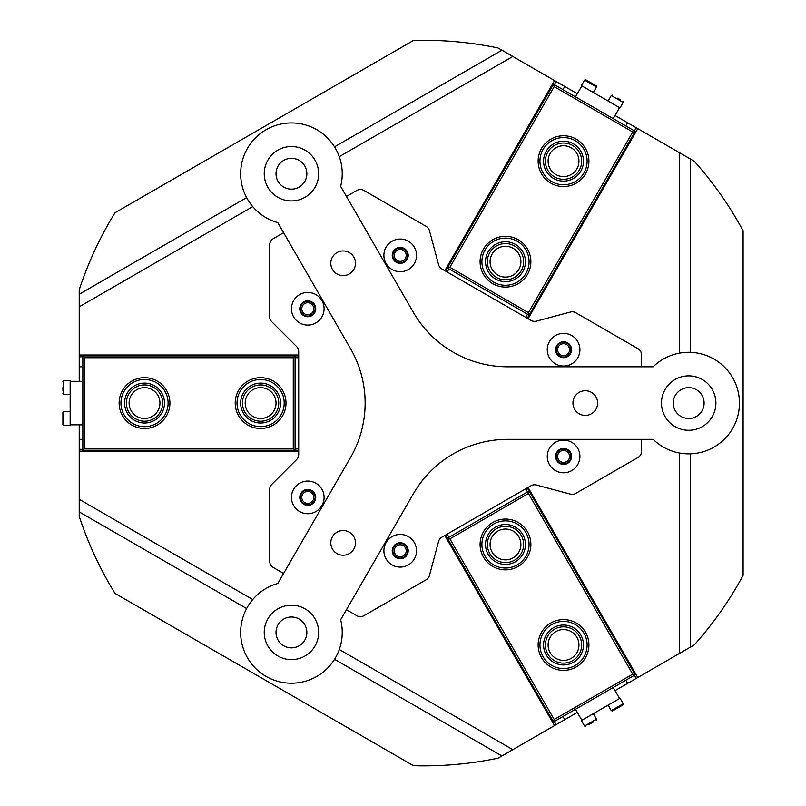 <?xml version="1.0" encoding="UTF-8"?>
<svg xmlns="http://www.w3.org/2000/svg" width="806" height="806" viewBox="0 0 806 806"><rect width="100%" height="100%" fill="white"/><g stroke="black" fill="none" stroke-linecap="round" stroke-linejoin="round"><path stroke-width="1.21" d="M571.232 658.341A15.415 15.415 0 0 0 576.884 637.274A15.415 15.415 0 0 0 555.818 631.632A15.415 15.415 0 0 0 550.176 652.699A15.415 15.415 0 0 0 571.232 658.341M513.19 557.802A15.415 15.415 0 0 0 518.832 536.746A15.415 15.415 0 0 0 497.776 531.104A15.415 15.415 0 0 0 492.134 552.16A15.415 15.415 0 0 0 513.19 557.802M635.994 674.36L553.52 721.975L445.597 535.043M445.124 535.315L553.047 722.247L554.185 719.496L632.73 674.148L528.434 493.504L449.889 538.851L554.185 719.496M527.285 487.882L635.209 674.813L632.73 674.148M527.527 491.932L525.713 488.789M447.169 534.136L448.982 537.28M527.749 487.61L635.682 674.541M449.889 538.851L447.411 538.186L529.099 491.025L528.434 493.504M547.264 349.703A16.322 16.322 0 0 0 563.585 366.025A16.322 16.322 0 0 0 579.917 349.703A16.322 16.322 0 0 0 563.585 333.372A16.322 16.322 0 0 0 547.264 349.703M555.606 349.703A7.979 7.979 0 0 0 563.585 357.683A7.979 7.979 0 0 0 571.565 349.703A7.979 7.979 0 0 0 563.585 341.724A7.979 7.979 0 0 0 555.606 349.703M383.898 255.381A16.322 16.322 0 0 0 400.219 271.703A16.322 16.322 0 0 0 416.541 255.381A16.322 16.322 0 0 0 400.219 239.05A16.322 16.322 0 0 0 383.898 255.381M392.24 255.381A7.979 7.979 0 0 0 400.219 263.361A7.979 7.979 0 0 0 408.199 255.381A7.979 7.979 0 0 0 400.219 247.402A7.979 7.979 0 0 0 392.24 255.381M291.45 308.748A16.322 16.322 0 0 0 307.771 325.08A16.322 16.322 0 0 0 324.093 308.748A16.322 16.322 0 0 0 307.771 292.427A16.322 16.322 0 0 0 291.45 308.748M299.792 308.748A7.979 7.979 0 0 0 307.771 316.738A7.979 7.979 0 0 0 315.75 308.748A7.979 7.979 0 0 0 307.771 300.769A7.979 7.979 0 0 0 299.792 308.748M291.45 497.393A16.322 16.322 0 0 0 307.771 513.724A16.322 16.322 0 0 0 324.093 497.393A16.322 16.322 0 0 0 307.771 481.071A16.322 16.322 0 0 0 291.45 497.393M299.792 497.393A7.979 7.979 0 0 0 307.771 505.372A7.979 7.979 0 0 0 315.75 497.393A7.979 7.979 0 0 0 307.771 489.413A7.979 7.979 0 0 0 299.792 497.393M383.898 550.77A16.322 16.322 0 0 0 400.219 567.092A16.322 16.322 0 0 0 416.541 550.77A16.322 16.322 0 0 0 400.219 534.449A16.322 16.322 0 0 0 383.898 550.77M392.24 550.77A7.979 7.979 0 0 0 400.219 558.749A7.979 7.979 0 0 0 408.199 550.77A7.979 7.979 0 0 0 400.219 542.791A7.979 7.979 0 0 0 392.24 550.77M547.264 456.448A16.322 16.322 0 0 0 563.585 472.769A16.322 16.322 0 0 0 579.917 456.448A16.322 16.322 0 0 0 563.585 440.126A16.322 16.322 0 0 0 547.264 456.448M555.606 456.448A7.979 7.979 0 0 0 563.585 464.427A7.979 7.979 0 0 0 571.565 456.448A7.979 7.979 0 0 0 563.585 448.468A7.979 7.979 0 0 0 555.606 456.448M346.449 609.719L356.746 615.663A7.254 7.254 0 0 0 364 615.663L426.092 579.816A7.254 7.254 0 0 0 429.467 575.413L438.535 541.572A7.254 7.254 0 0 1 441.92 537.169L530.963 485.756A7.254 7.254 0 0 1 536.464 485.031L570.305 494.098A7.254 7.254 0 0 0 575.806 493.373L637.899 457.536A7.254 7.254 0 0 0 641.526 451.249L641.526 439.351M641.526 366.801L641.526 354.902A7.254 7.254 0 0 0 637.899 348.615L575.806 312.768A7.254 7.254 0 0 0 570.305 312.053L536.464 321.12A7.254 7.254 0 0 1 530.963 320.395L441.92 268.982A7.254 7.254 0 0 1 438.535 264.57L429.467 230.738A7.254 7.254 0 0 0 426.092 226.325L364 190.488A7.254 7.254 0 0 0 356.746 190.488L346.449 196.432M283.611 232.712L273.305 238.657A7.254 7.254 0 0 0 269.678 244.943L269.678 316.627A7.254 7.254 0 0 0 271.803 321.765L296.578 346.53A7.254 7.254 0 0 1 298.704 351.668L298.704 454.483A7.254 7.254 0 0 1 296.578 459.611L271.803 484.386A7.254 7.254 0 0 0 269.678 489.514L269.678 561.208A7.254 7.254 0 0 0 273.305 567.495L283.611 573.439M563.585 449.103A7.345 7.345 0 0 0 556.241 456.448A7.345 7.345 0 0 0 563.585 463.793A7.345 7.345 0 0 0 570.93 456.448A7.345 7.345 0 0 0 563.585 449.103M563.585 450.463A5.985 5.985 0 0 0 557.601 456.448A5.985 5.985 0 0 0 563.585 462.432A5.985 5.985 0 0 0 569.57 456.448A5.985 5.985 0 0 0 563.585 450.463M400.219 543.425A7.345 7.345 0 0 0 392.875 550.77A7.345 7.345 0 0 0 400.219 558.115A7.345 7.345 0 0 0 407.564 550.77A7.345 7.345 0 0 0 400.219 543.425M400.219 544.785A5.985 5.985 0 0 0 394.235 550.77A5.985 5.985 0 0 0 400.219 556.755A5.985 5.985 0 0 0 406.204 550.77A5.985 5.985 0 0 0 400.219 544.785M307.771 490.048A7.345 7.345 0 0 0 300.426 497.393A7.345 7.345 0 0 0 307.771 504.737A7.345 7.345 0 0 0 315.116 497.393A7.345 7.345 0 0 0 307.771 490.048M307.771 491.408A5.985 5.985 0 0 0 301.787 497.393A5.985 5.985 0 0 0 307.771 503.377A5.985 5.985 0 0 0 313.756 497.393A5.985 5.985 0 0 0 307.771 491.408M307.771 301.404A7.345 7.345 0 0 0 300.426 308.748A7.345 7.345 0 0 0 307.771 316.103A7.345 7.345 0 0 0 315.116 308.748A7.345 7.345 0 0 0 307.771 301.404M307.771 302.764A5.985 5.985 0 0 0 301.787 308.748A5.985 5.985 0 0 0 307.771 314.743A5.985 5.985 0 0 0 313.756 308.748A5.985 5.985 0 0 0 307.771 302.764M400.219 248.036A7.345 7.345 0 0 0 392.875 255.381A7.345 7.345 0 0 0 400.219 262.726A7.345 7.345 0 0 0 407.564 255.381A7.345 7.345 0 0 0 400.219 248.036M400.219 249.397A5.985 5.985 0 0 0 394.235 255.381A5.985 5.985 0 0 0 400.219 261.366A5.985 5.985 0 0 0 406.204 255.381A5.985 5.985 0 0 0 400.219 249.397M563.585 342.359A7.345 7.345 0 0 0 556.241 349.703A7.345 7.345 0 0 0 563.585 357.048A7.345 7.345 0 0 0 570.93 349.703A7.345 7.345 0 0 0 563.585 342.359M563.585 343.719A5.985 5.985 0 0 0 557.601 349.703A5.985 5.985 0 0 0 563.585 355.688A5.985 5.985 0 0 0 569.57 349.703A5.985 5.985 0 0 0 563.585 343.719M688.687 418.495A15.415 15.415 0 0 1 673.272 403.071A15.415 15.415 0 0 1 688.687 387.656A15.415 15.415 0 0 1 704.101 403.071A15.415 15.415 0 0 1 688.687 418.495M291.45 647.843A15.415 15.415 0 0 1 276.025 632.418A15.415 15.415 0 0 1 291.45 617.003A15.415 15.415 0 0 1 306.864 632.418A15.415 15.415 0 0 1 291.45 647.843M291.45 189.148A15.415 15.415 0 0 1 276.025 173.733A15.415 15.415 0 0 1 291.45 158.308A15.415 15.415 0 0 1 306.864 173.733A15.415 15.415 0 0 1 291.45 189.148M334.53 146.843L501.926 50.194L498.078 47.977A362.771 362.771 0 0 0 413.458 40.451L115.016 212.754A362.771 362.771 0 0 0 79.22 289.797L79.22 294.24L246.616 197.601M690.43 453.828L690.43 647.117L637.808 677.503L528.061 487.429M528.061 318.723L637.808 128.648L615.028 115.49M444.811 535.496L554.548 725.571L501.926 755.957L334.53 659.308M298.704 355.003L79.22 355.003L79.22 294.24M246.616 608.55L79.22 511.911L79.22 516.354A362.771 362.771 0 0 0 115.016 593.387L413.458 765.7A362.771 362.771 0 0 0 498.078 758.174L501.926 755.957M690.43 647.117L694.278 644.901A362.771 362.771 0 0 0 743.102 575.383L743.102 230.768A362.771 362.771 0 0 0 694.278 161.25L690.43 159.024L690.43 352.313M79.22 511.911L79.22 499.337L252.752 599.523M79.22 424.843L79.22 499.337M82.847 356.816L79.22 356.816L79.22 381.309M79.22 356.816L79.22 355.003M637.808 677.503L627.592 683.397L625.778 680.254M562.951 716.534L564.764 719.677L577.328 712.423M615.028 690.651L627.592 683.397M564.764 719.677L554.548 725.571M501.926 50.194L564.764 86.474L562.951 89.617M577.328 93.728L564.764 86.474M679.549 353.119L679.549 152.747L637.808 128.648M679.549 152.747L690.43 159.024M554.548 80.58L444.811 270.655M625.778 125.887L627.592 122.754M82.847 366.801L79.22 366.801M79.22 439.351L82.847 439.351M339.286 649.485L512.807 749.671M79.22 451.138L298.704 451.138M512.807 56.48L339.286 156.666M252.752 206.628L79.22 306.814M679.549 653.404L679.549 453.032M575.514 709.28L581.861 720.272L620.036 698.238L623.209 703.739L622.877 704.978L612.51 710.963L611.27 710.63L623.209 703.739M613.215 687.508L619.562 698.51M593.347 722.025L588.622 724.745M593.327 713.653L596.5 719.154L595.684 719.627L584.562 726.045L581.388 720.544L581.861 720.272M553.188 666.179A23.576 23.576 0 0 0 584.723 655.328A23.576 23.576 0 0 0 573.872 623.794A23.576 23.576 0 0 0 542.337 634.644A23.576 23.576 0 0 0 553.188 666.179M574.668 622.161A25.399 25.399 0 0 1 586.345 656.124A25.399 25.399 0 0 1 552.392 667.811A25.399 25.399 0 0 1 540.705 633.848A25.399 25.399 0 0 1 574.668 622.161M554.78 662.915A19.949 19.949 0 0 1 545.591 636.236A19.949 19.949 0 0 1 572.28 627.058A19.949 19.949 0 0 1 581.458 653.737A19.949 19.949 0 0 1 554.78 662.915M571.484 628.69A18.135 18.135 0 0 0 547.224 637.032A18.135 18.135 0 0 0 555.576 661.293A18.135 18.135 0 0 0 579.826 652.941A18.135 18.135 0 0 0 571.484 628.69M481.907 544.947A23.576 23.576 0 0 0 505.977 568.029A23.576 23.576 0 0 0 529.058 543.959A23.576 23.576 0 0 0 504.989 520.878A23.576 23.576 0 0 0 481.907 544.947M530.872 543.919A25.399 25.399 0 0 1 506.017 569.842A25.399 25.399 0 0 1 480.094 544.987A25.399 25.399 0 0 1 504.949 519.064A25.399 25.399 0 0 1 530.872 543.919M485.534 544.866A19.949 19.949 0 0 1 505.07 524.505A19.949 19.949 0 0 1 525.431 544.03A19.949 19.949 0 0 1 505.906 564.402A19.949 19.949 0 0 1 485.534 544.866M523.618 544.07A18.135 18.135 0 0 0 505.1 526.318A18.135 18.135 0 0 0 487.348 544.836A18.135 18.135 0 0 0 505.866 562.588A18.135 18.135 0 0 0 523.618 544.07M613.215 118.633L619.562 107.641L581.388 85.597L584.562 80.106L585.801 79.774L596.168 85.758L596.5 86.998L584.562 80.106M575.514 96.871L581.861 85.869M617.678 98.171L620.056 99.551M608.097 101.022L611.27 95.521L623.209 102.412L620.036 107.913L619.562 107.641M82.847 381.309L70.152 381.309L70.152 425.387L63.805 425.387L62.898 424.48L62.898 412.511L63.805 411.604L63.805 425.387M82.847 424.843L70.152 424.843M62.898 390.386L62.898 387.676M70.152 394.547L63.805 394.547L63.805 380.764L70.152 380.764L70.152 381.309M62.898 421.216L62.898 424.48M62.898 418.495L62.898 415.775M587.05 159.517A23.576 23.576 0 0 0 561.883 137.635A23.576 23.576 0 0 0 540 162.802A23.576 23.576 0 0 0 565.167 184.685A23.576 23.576 0 0 0 587.05 159.517M538.196 162.933A25.399 25.399 0 0 1 561.762 135.831A25.399 25.399 0 0 1 588.864 159.397A25.399 25.399 0 0 1 565.298 186.498A25.399 25.399 0 0 1 538.196 162.933M583.433 159.779A19.949 19.949 0 0 1 564.915 181.068A19.949 19.949 0 0 1 543.627 162.55A19.949 19.949 0 0 1 562.145 141.262A19.949 19.949 0 0 1 583.433 159.779M545.43 162.419A18.135 18.135 0 0 0 564.784 179.254A18.135 18.135 0 0 0 581.62 159.9A18.135 18.135 0 0 0 562.266 143.065A18.135 18.135 0 0 0 545.43 162.419M131.338 383.525A23.576 23.576 0 0 0 124.97 416.259A23.576 23.576 0 0 0 157.704 422.626A23.576 23.576 0 0 0 164.071 389.892A23.576 23.576 0 0 0 131.338 383.525M158.722 424.127A25.399 25.399 0 0 1 123.469 417.266A25.399 25.399 0 0 1 130.33 382.024A25.399 25.399 0 0 1 165.583 388.875A25.399 25.399 0 0 1 158.722 424.127M133.373 386.527A19.949 19.949 0 0 1 161.069 391.918A19.949 19.949 0 0 1 155.679 419.614A19.949 19.949 0 0 1 127.983 414.224A19.949 19.949 0 0 1 133.373 386.527M154.661 418.113A18.135 18.135 0 0 0 159.568 392.935A18.135 18.135 0 0 0 134.38 388.039A18.135 18.135 0 0 0 129.484 413.216A18.135 18.135 0 0 0 154.661 418.113M517.704 281.868A23.576 23.576 0 0 0 525.653 249.477A23.576 23.576 0 0 0 493.272 241.528A23.576 23.576 0 0 0 485.313 273.909A23.576 23.576 0 0 0 517.704 281.868M492.325 239.976A25.399 25.399 0 0 1 527.205 248.54A25.399 25.399 0 0 1 518.641 283.42A25.399 25.399 0 0 1 483.761 274.856A25.399 25.399 0 0 1 492.325 239.976M515.82 278.765A19.949 19.949 0 0 1 488.416 272.035A19.949 19.949 0 0 1 495.146 244.631A19.949 19.949 0 0 1 522.55 251.361A19.949 19.949 0 0 1 515.82 278.765M496.083 246.183A18.135 18.135 0 0 0 489.967 271.098A18.135 18.135 0 0 0 514.883 277.214A18.135 18.135 0 0 0 520.998 252.298A18.135 18.135 0 0 0 496.083 246.183M271.975 382.407A23.576 23.576 0 0 0 239.946 391.716A23.576 23.576 0 0 0 249.256 423.734A23.576 23.576 0 0 0 281.274 414.435A23.576 23.576 0 0 0 271.975 382.407M248.379 425.326A25.399 25.399 0 0 1 238.354 390.839A25.399 25.399 0 0 1 272.841 380.825A25.399 25.399 0 0 1 282.866 415.312A25.399 25.399 0 0 1 248.379 425.326M270.222 385.59A19.949 19.949 0 0 1 278.1 412.682A19.949 19.949 0 0 1 250.998 420.561A19.949 19.949 0 0 1 243.13 393.459A19.949 19.949 0 0 1 270.222 385.59M251.875 418.969A18.135 18.135 0 0 0 276.508 411.816A18.135 18.135 0 0 0 269.345 387.182A18.135 18.135 0 0 0 244.712 394.336A18.135 18.135 0 0 0 251.875 418.969M571.232 147.81A15.415 15.415 0 0 0 550.176 153.452A15.415 15.415 0 0 0 555.818 174.519A15.415 15.415 0 0 0 576.884 168.867A15.415 15.415 0 0 0 571.232 147.81M513.19 248.349A15.415 15.415 0 0 0 492.134 253.991A15.415 15.415 0 0 0 497.776 275.048A15.415 15.415 0 0 0 518.832 269.406A15.415 15.415 0 0 0 513.19 248.349M552.735 83.723L635.209 131.338L527.285 318.269M527.749 318.541L635.682 131.61L632.73 131.993L554.185 86.655L449.889 267.3L528.434 312.647L632.73 131.993M445.597 271.108L553.52 84.177L554.185 86.655M448.982 268.872L447.169 272.015M525.713 317.363L527.527 314.219M445.124 270.836L553.047 83.905M528.434 312.647L529.099 315.126L447.411 267.965L449.889 267.3M129.101 403.071A15.415 15.415 0 0 0 144.526 418.495A15.415 15.415 0 0 0 159.941 403.071A15.415 15.415 0 0 0 144.526 387.656A15.415 15.415 0 0 0 129.101 403.071M245.195 403.071A15.415 15.415 0 0 0 260.61 418.495A15.415 15.415 0 0 0 276.025 403.071A15.415 15.415 0 0 0 260.61 387.656A15.415 15.415 0 0 0 245.195 403.071M82.847 451.138L82.847 355.909L298.704 355.909M298.704 355.365L82.847 355.365L84.67 357.723L84.67 448.418L293.263 448.418L293.263 357.723L84.67 357.723M298.704 450.232L82.847 450.232L84.67 448.418M295.077 448.418L298.704 448.418M298.704 357.723L295.077 357.723M298.704 450.776L82.847 450.776M293.263 357.723L295.077 355.909L295.077 450.232L293.263 448.418M341.472 555.102A12.332 12.332 0 0 0 355.365 544.554A12.332 12.332 0 0 0 344.817 530.66A12.332 12.332 0 0 0 330.923 541.209A12.332 12.332 0 0 0 341.472 555.102M595.07 410.597A12.332 12.332 0 0 0 592.813 393.298A12.332 12.332 0 0 0 575.514 395.555A12.332 12.332 0 0 0 577.771 412.853A12.332 12.332 0 0 0 595.07 410.597M331.206 266.393A12.332 12.332 0 0 0 346.268 275.199A12.332 12.332 0 0 0 355.073 260.147A12.332 12.332 0 0 0 340.021 251.331A12.332 12.332 0 0 0 331.206 266.393M595.977 409.247A12.332 12.332 0 0 0 591.463 392.391A12.332 12.332 0 0 0 574.607 396.905A12.332 12.332 0 0 0 579.131 413.76A12.332 12.332 0 0 0 595.977 409.247M353.824 269.436A12.332 12.332 0 0 0 349.31 252.59A12.332 12.332 0 0 0 332.465 257.104A12.332 12.332 0 0 0 336.979 273.949A12.332 12.332 0 0 0 353.824 269.436M712.252 416.682A27.213 27.213 0 0 0 702.288 379.515A27.213 27.213 0 0 0 665.121 389.469A27.213 27.213 0 0 0 675.085 426.636A27.213 27.213 0 0 0 712.252 416.682M315.005 187.335A27.213 27.213 0 0 0 305.051 150.168A27.213 27.213 0 0 0 267.884 160.122A27.213 27.213 0 0 0 277.838 197.289A27.213 27.213 0 0 0 315.005 187.335M353.824 549.047A12.332 12.332 0 0 0 349.31 532.202A12.332 12.332 0 0 0 332.465 536.715A12.332 12.332 0 0 0 336.979 553.561A12.332 12.332 0 0 0 353.824 549.047M315.005 646.019A27.213 27.213 0 0 0 305.051 608.852A27.213 27.213 0 0 0 267.884 618.817A27.213 27.213 0 0 0 277.838 655.983A27.213 27.213 0 0 0 315.005 646.019M732.664 428.47A50.788 50.788 0 0 0 653.142 366.801L507.639 366.801A108.83 108.83 0 0 1 413.387 312.385L340.636 186.377A50.788 50.788 0 0 0 304.426 124.628A50.788 50.788 0 0 0 242.435 160.414A50.788 50.788 0 0 0 277.798 222.647L350.55 348.655A108.83 108.83 0 0 1 350.55 457.496L277.798 583.504A50.788 50.788 0 0 0 266.051 676.405A50.788 50.788 0 0 0 340.636 619.774L413.387 493.766A108.83 108.83 0 0 1 507.639 439.351L653.142 439.351A50.788 50.788 0 0 0 732.664 428.47M79.22 449.325L82.847 449.325M554.306 721.521L556.12 724.665M636.236 678.41L634.423 675.267M634.423 130.884L636.236 127.741M556.12 81.487L554.306 84.63M584.562 726.045L585.801 726.377M596.5 719.154L596.168 720.393M608.097 705.129L611.27 710.63M623.209 102.412L622.877 101.173M611.27 95.521L612.51 95.189M593.327 92.499L596.5 86.998M63.805 380.764L62.898 381.671M63.805 394.547L62.898 393.64M70.152 411.604L63.805 411.604"/></g></svg>
